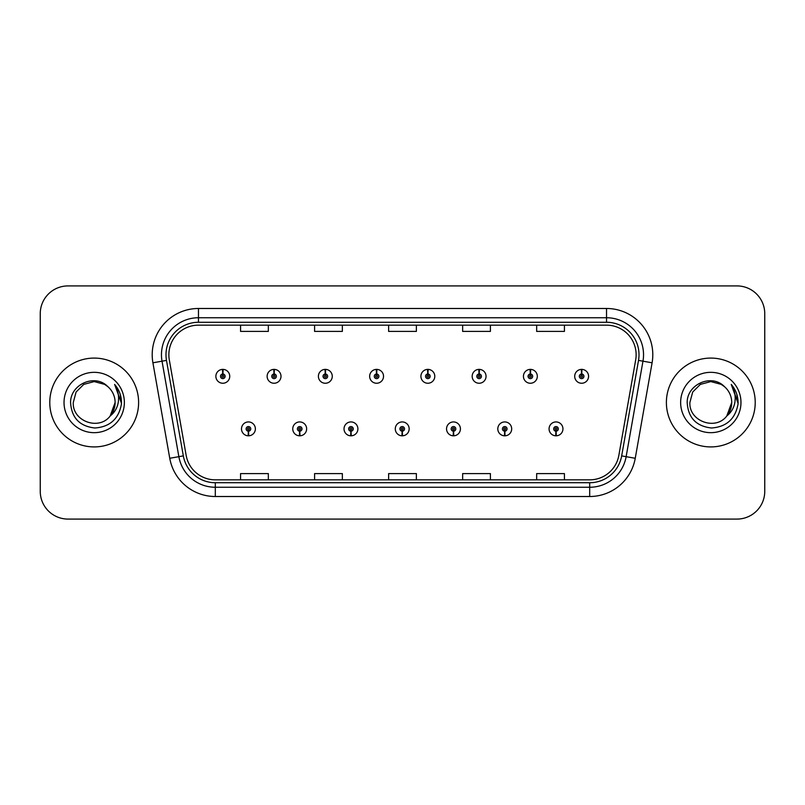<?xml version="1.0" encoding="UTF-8"?>
<svg xmlns="http://www.w3.org/2000/svg" width="805" height="805" viewBox="0 0 805 805"><rect width="100%" height="100%" fill="white"/><g stroke="black" fill="none" stroke-linecap="round" stroke-linejoin="round"><path stroke-width="1.21" d="M299.601 431.178L299.4 435.807A6.943 6.943 0 0 0 300.003 435.807L299.802 431.178A2.314 2.314 0 0 0 302.016 428.874A2.314 2.314 0 0 0 299.702 426.559A2.314 2.314 0 0 0 297.387 428.874A2.314 2.314 0 0 0 299.601 431.178L299.661 429.8A0.926 0.926 0 0 1 298.776 428.874A0.926 0.926 0 0 1 299.702 427.948A0.926 0.926 0 0 1 300.627 428.874A0.926 0.926 0 0 1 299.742 429.8L299.802 431.178M350.859 431.178L350.658 435.807A6.943 6.943 0 0 0 351.262 435.807L351.061 431.178A2.314 2.314 0 0 0 353.274 428.874A2.314 2.314 0 0 0 350.96 426.559A2.314 2.314 0 0 0 348.646 428.874A2.314 2.314 0 0 0 350.859 431.178L350.92 429.8A0.926 0.926 0 0 1 350.034 428.874A0.926 0.926 0 0 1 350.96 427.948A0.926 0.926 0 0 1 351.886 428.874A0.926 0.926 0 0 1 351 429.8L351.061 431.178M402.118 431.178L401.916 435.807A6.943 6.943 0 0 0 402.52 435.807L402.319 431.178A2.314 2.314 0 0 0 404.533 428.874A2.314 2.314 0 0 0 402.218 426.559A2.314 2.314 0 0 0 399.914 428.874A2.314 2.314 0 0 0 402.118 431.178L402.178 429.8A0.926 0.926 0 0 1 401.293 428.874A0.926 0.926 0 0 1 402.218 427.948A0.926 0.926 0 0 1 403.144 428.874A0.926 0.926 0 0 1 402.259 429.8L402.319 431.178M453.386 431.178L453.185 435.807A6.943 6.943 0 0 0 453.789 435.807L453.587 431.178A2.314 2.314 0 0 0 455.801 428.874A2.314 2.314 0 0 0 453.487 426.559A2.314 2.314 0 0 0 451.172 428.874A2.314 2.314 0 0 0 453.386 431.178L453.446 429.8A0.926 0.926 0 0 1 452.561 428.874A0.926 0.926 0 0 1 453.487 427.948A0.926 0.926 0 0 1 454.412 428.874A0.926 0.926 0 0 1 453.527 429.8L453.587 431.178M504.644 431.178L504.443 435.807A6.943 6.943 0 0 0 505.047 435.807L504.846 431.178A2.314 2.314 0 0 0 507.059 428.874A2.314 2.314 0 0 0 504.745 426.559A2.314 2.314 0 0 0 502.431 428.874A2.314 2.314 0 0 0 504.644 431.178L504.705 429.8A0.926 0.926 0 0 1 503.819 428.874A0.926 0.926 0 0 1 504.745 427.948A0.926 0.926 0 0 1 505.671 428.874A0.926 0.926 0 0 1 504.785 429.8L504.846 431.178M555.903 431.178L555.702 435.807A6.943 6.943 0 0 0 556.305 435.807L556.104 431.178A2.314 2.314 0 0 0 558.318 428.874A2.314 2.314 0 0 0 556.003 426.559A2.314 2.314 0 0 0 553.689 428.874A2.314 2.314 0 0 0 555.903 431.178L555.963 429.8A0.926 0.926 0 0 1 555.078 428.874A0.926 0.926 0 0 1 556.003 427.948A0.926 0.926 0 0 1 556.929 428.874A0.926 0.926 0 0 1 556.044 429.8L556.104 431.178M248.343 431.178L248.141 435.807A6.943 6.943 0 0 0 248.745 435.807L248.544 431.178A2.314 2.314 0 0 0 250.758 428.874A2.314 2.314 0 0 0 248.443 426.559A2.314 2.314 0 0 0 246.129 428.874A2.314 2.314 0 0 0 248.343 431.178L248.403 429.8A0.926 0.926 0 0 1 247.517 428.874A0.926 0.926 0 0 1 248.443 427.948A0.926 0.926 0 0 1 249.369 428.874A0.926 0.926 0 0 1 248.483 429.8L248.544 431.178M274.173 374.003L274.374 369.384A6.943 6.943 0 0 0 273.77 369.384L273.972 374.003A2.314 2.314 0 0 0 271.758 376.317A2.314 2.314 0 0 0 274.072 378.632A2.314 2.314 0 0 0 276.387 376.317A2.314 2.314 0 0 0 274.173 374.003L274.113 375.392A0.926 0.926 0 0 1 274.998 376.317A0.926 0.926 0 0 1 274.072 377.243A0.926 0.926 0 0 1 273.147 376.317A0.926 0.926 0 0 1 274.032 375.392L273.972 374.003M325.431 374.003L325.633 369.384A6.943 6.943 0 0 0 325.029 369.384L325.23 374.003A2.314 2.314 0 0 0 323.016 376.317A2.314 2.314 0 0 0 325.331 378.632A2.314 2.314 0 0 0 327.645 376.317A2.314 2.314 0 0 0 325.431 374.003L325.371 375.392A0.926 0.926 0 0 1 326.256 376.317A0.926 0.926 0 0 1 325.331 377.243A0.926 0.926 0 0 1 324.405 376.317A0.926 0.926 0 0 1 325.29 375.392L325.23 374.003M376.69 374.003L376.891 369.384A6.943 6.943 0 0 0 376.287 369.384L376.488 374.003A2.314 2.314 0 0 0 374.275 376.317A2.314 2.314 0 0 0 376.589 378.632A2.314 2.314 0 0 0 378.903 376.317A2.314 2.314 0 0 0 376.69 374.003L376.629 375.392A0.926 0.926 0 0 1 377.515 376.317A0.926 0.926 0 0 1 376.589 377.243A0.926 0.926 0 0 1 375.663 376.317A0.926 0.926 0 0 1 376.549 375.392L376.488 374.003M427.958 374.003L428.159 369.384A6.943 6.943 0 0 0 427.546 369.384L427.757 374.003A2.314 2.314 0 0 0 425.543 376.317A2.314 2.314 0 0 0 427.858 378.632A2.314 2.314 0 0 0 430.162 376.317A2.314 2.314 0 0 0 427.958 374.003L427.898 375.392A0.926 0.926 0 0 1 428.773 376.317A0.926 0.926 0 0 1 427.858 377.243A0.926 0.926 0 0 1 426.932 376.317A0.926 0.926 0 0 1 427.817 375.392L427.757 374.003M479.217 374.003L479.418 369.384A6.943 6.943 0 0 0 478.814 369.384L479.015 374.003A2.314 2.314 0 0 0 476.802 376.317A2.314 2.314 0 0 0 479.116 378.632A2.314 2.314 0 0 0 481.43 376.317A2.314 2.314 0 0 0 479.217 374.003L479.156 375.392A0.926 0.926 0 0 1 480.042 376.317A0.926 0.926 0 0 1 479.116 377.243A0.926 0.926 0 0 1 478.19 376.317A0.926 0.926 0 0 1 479.076 375.392L479.015 374.003M530.475 374.003L530.676 369.384A6.943 6.943 0 0 0 530.072 369.384L530.274 374.003A2.314 2.314 0 0 0 528.06 376.317A2.314 2.314 0 0 0 530.374 378.632A2.314 2.314 0 0 0 532.689 376.317A2.314 2.314 0 0 0 530.475 374.003L530.415 375.392A0.926 0.926 0 0 1 531.3 376.317A0.926 0.926 0 0 1 530.374 377.243A0.926 0.926 0 0 1 529.448 376.317A0.926 0.926 0 0 1 530.334 375.392L530.274 374.003M581.733 374.003L581.935 369.384A6.943 6.943 0 0 0 581.331 369.384L581.532 374.003A2.314 2.314 0 0 0 579.318 376.317A2.314 2.314 0 0 0 581.633 378.632A2.314 2.314 0 0 0 583.947 376.317A2.314 2.314 0 0 0 581.733 374.003L581.673 375.392A0.926 0.926 0 0 1 582.558 376.317A0.926 0.926 0 0 1 581.633 377.243A0.926 0.926 0 0 1 580.707 376.317A0.926 0.926 0 0 1 581.592 375.392L581.532 374.003M222.915 374.003L223.116 369.384A6.943 6.943 0 0 0 222.502 369.384L222.713 374.003A2.314 2.314 0 0 0 220.5 376.317A2.314 2.314 0 0 0 222.814 378.632A2.314 2.314 0 0 0 225.118 376.317A2.314 2.314 0 0 0 222.915 374.003L222.854 375.392A0.926 0.926 0 0 1 223.73 376.317A0.926 0.926 0 0 1 222.814 377.243A0.926 0.926 0 0 1 221.888 376.317A0.926 0.926 0 0 1 222.774 375.392L222.713 374.003M49.779 402.5A44.416 44.416 0 0 0 94.195 446.916A44.416 44.416 0 0 0 138.611 402.5A44.416 44.416 0 0 0 94.195 358.084A44.416 44.416 0 0 0 49.779 402.5A44.416 44.416 0 0 0 94.195 446.916A44.416 44.416 0 0 0 138.611 402.5A44.416 44.416 0 0 0 94.195 358.084A44.416 44.416 0 0 0 49.779 402.5M666.389 402.5A44.416 44.416 0 0 0 710.805 446.916A44.416 44.416 0 0 0 755.221 402.5A44.416 44.416 0 0 0 710.805 358.084A44.416 44.416 0 0 0 666.389 402.5A44.416 44.416 0 0 0 710.805 446.916A44.416 44.416 0 0 0 755.221 402.5A44.416 44.416 0 0 0 710.805 358.084A44.416 44.416 0 0 0 666.389 402.5M168.869 354.753A29.614 29.614 0 0 1 198.473 325.15L606.527 325.15A29.614 29.614 0 0 1 635.688 359.895L618.844 455.389A29.614 29.614 0 0 1 589.693 479.85L215.307 479.85A29.614 29.614 0 0 1 186.156 455.389L169.312 359.895A29.614 29.614 0 0 1 168.869 354.753M165.991 354.753A32.482 32.482 0 0 0 166.484 360.399L183.329 455.882A32.482 32.482 0 0 0 215.307 482.728L589.693 482.728A32.482 32.482 0 0 0 621.671 455.882L638.516 360.399A32.482 32.482 0 0 0 606.527 322.272L198.473 322.272A32.482 32.482 0 0 0 165.991 354.753M152.91 362.793A46.267 46.267 0 0 1 198.473 308.486L606.527 308.486A46.267 46.267 0 0 1 652.09 362.793L635.246 458.276A46.267 46.267 0 0 1 589.693 496.514L215.307 496.514A46.267 46.267 0 0 1 169.754 458.276L152.91 362.793L162.026 361.183A37.01 37.01 0 0 1 198.473 317.744L606.527 317.744A37.01 37.01 0 0 1 642.974 361.183L626.139 456.677A37.01 37.01 0 0 1 589.693 487.256L215.307 487.256A37.01 37.01 0 0 1 178.861 456.677L162.026 361.183A37.01 37.01 0 0 1 161.463 354.753M764.75 313.668A27.762 27.762 0 0 0 736.988 285.916L68.012 285.916A27.762 27.762 0 0 0 40.25 313.668L40.25 491.332A27.762 27.762 0 0 0 68.012 519.084L736.988 519.084A27.762 27.762 0 0 0 764.75 491.332L764.75 313.668L764.75 491.332M621.671 455.882L626.139 456.677L642.974 361.183L652.09 362.793M388.624 325.15L388.624 331.408L416.376 331.408L416.376 325.15M314.594 325.15L314.594 331.408L342.356 331.408L342.356 325.15M240.574 325.15L240.574 331.408L268.337 331.408L268.337 325.15M462.644 325.15L462.644 331.408L490.406 331.408L490.406 325.15M536.663 325.15L536.663 331.408L564.426 331.408L564.426 325.15M416.376 479.85L416.376 473.592L388.624 473.592L388.624 479.85M342.356 479.85L342.356 473.592L314.594 473.592L314.594 479.85M268.337 479.85L268.337 473.592L240.574 473.592L240.574 479.85M490.406 479.85L490.406 473.592L462.644 473.592L462.644 479.85M564.426 479.85L564.426 473.592L536.663 473.592L536.663 479.85M40.25 313.668L40.25 491.332M736.988 285.916L68.012 285.916M68.012 519.084L736.988 519.084M229.747 376.317A6.943 6.943 0 0 0 223.116 369.384A6.943 6.943 0 0 1 229.747 376.317A6.943 6.943 0 0 1 222.814 383.25A6.943 6.943 0 0 1 215.871 376.317A6.943 6.943 0 0 1 222.502 369.384M241.5 428.874A6.943 6.943 0 0 0 248.141 435.807A6.943 6.943 0 0 1 241.5 428.874A6.943 6.943 0 0 1 248.443 421.931A6.943 6.943 0 0 1 255.376 428.874A6.943 6.943 0 0 1 248.745 435.807M281.005 376.317A6.943 6.943 0 0 0 274.374 369.384A6.943 6.943 0 0 1 281.005 376.317A6.943 6.943 0 0 1 274.072 383.25A6.943 6.943 0 0 1 267.129 376.317A6.943 6.943 0 0 1 273.77 369.384M332.274 376.317A6.943 6.943 0 0 0 325.633 369.384A6.943 6.943 0 0 1 332.274 376.317A6.943 6.943 0 0 1 325.331 383.25A6.943 6.943 0 0 1 318.388 376.317A6.943 6.943 0 0 1 325.029 369.384M383.532 376.317A6.943 6.943 0 0 0 376.891 369.384A6.943 6.943 0 0 1 383.532 376.317A6.943 6.943 0 0 1 376.589 383.25A6.943 6.943 0 0 1 369.656 376.317A6.943 6.943 0 0 1 376.287 369.384M434.791 376.317A6.943 6.943 0 0 0 428.159 369.384A6.943 6.943 0 0 1 434.791 376.317A6.943 6.943 0 0 1 427.858 383.25A6.943 6.943 0 0 1 420.914 376.317A6.943 6.943 0 0 1 427.546 369.384L427.717 373.077M292.758 428.874A6.943 6.943 0 0 0 299.4 435.807A6.943 6.943 0 0 1 292.758 428.874A6.943 6.943 0 0 1 299.702 421.931A6.943 6.943 0 0 1 306.645 428.874A6.943 6.943 0 0 1 300.003 435.807M344.027 428.874A6.943 6.943 0 0 0 350.658 435.807A6.943 6.943 0 0 1 344.027 428.874A6.943 6.943 0 0 1 350.96 421.931A6.943 6.943 0 0 1 357.903 428.874A6.943 6.943 0 0 1 351.262 435.807M395.285 428.874A6.943 6.943 0 0 0 401.916 435.807A6.943 6.943 0 0 1 395.285 428.874A6.943 6.943 0 0 1 402.218 421.931A6.943 6.943 0 0 1 409.161 428.874A6.943 6.943 0 0 1 402.52 435.807L402.359 432.104M110.164 416.004L115.115 402.5L110.225 415.933A20.92 20.92 0 0 0 115.115 402.5L110.225 415.933C99.116 430.947 72.188 421.347 73.275 402.5L76.083 392.045L83.74 384.388L94.195 381.58L104.65 384.388L107.9 386.692C95.06 373.238 70.347 384.327 70.578 402.5C71.524 417.775 79.615 426.278 94.869 427.998C109.883 426.912 118.738 418.932 121.424 404.07L121.475 402.5C121.394 395.637 119.11 389.62 114.622 384.428C118.033 390.023 119.241 396.05 118.234 402.5C117.258 407.984 114.582 412.462 110.225 415.933M115.115 402.5A20.92 20.92 0 0 0 107.9 386.692M64.028 402.5A30.167 30.167 0 0 0 94.195 432.667A30.167 30.167 0 0 0 124.362 402.5A30.167 30.167 0 0 0 94.195 372.333A30.167 30.167 0 0 0 64.028 402.5M114.622 384.428L121.464 403.295L120.187 394.239L121.464 403.295L120.187 394.239L121.464 403.295L114.823 384.659L121.464 403.295M726.784 416.004L731.725 402.5L726.835 415.933A20.92 20.92 0 0 0 731.725 402.5L726.835 415.933C715.736 430.947 688.798 421.347 689.885 402.5L692.692 392.045L700.35 384.388L710.805 381.58L721.26 384.388L724.51 386.692C711.67 373.238 686.957 384.327 687.188 402.5C688.134 417.775 696.224 426.278 711.479 427.998C726.492 426.912 735.347 418.932 738.034 404.07L738.084 402.5C738.004 395.637 735.72 389.62 731.232 384.428C734.643 390.023 735.851 396.05 734.844 402.5C733.868 407.984 731.192 412.462 726.835 415.933M731.725 402.5A20.92 20.92 0 0 0 724.51 386.692M680.638 402.5A30.167 30.167 0 0 0 710.805 432.667A30.167 30.167 0 0 0 740.972 402.5A30.167 30.167 0 0 0 710.805 372.333A30.167 30.167 0 0 0 680.638 402.5M731.232 384.428L738.074 403.295L736.796 394.239L738.084 402.5M738.074 403.295L731.634 384.891M486.049 376.317A6.943 6.943 0 0 0 479.418 369.384A6.943 6.943 0 0 1 486.049 376.317A6.943 6.943 0 0 1 479.116 383.25A6.943 6.943 0 0 1 472.173 376.317A6.943 6.943 0 0 1 478.814 369.384L478.975 373.077M537.317 376.317A6.943 6.943 0 0 0 530.676 369.384A6.943 6.943 0 0 1 537.317 376.317A6.943 6.943 0 0 1 530.374 383.25A6.943 6.943 0 0 1 523.431 376.317A6.943 6.943 0 0 1 530.072 369.384L530.233 373.077M588.576 376.317A6.943 6.943 0 0 0 581.935 369.384A6.943 6.943 0 0 1 588.576 376.317A6.943 6.943 0 0 1 581.633 383.25A6.943 6.943 0 0 1 574.7 376.317A6.943 6.943 0 0 1 581.331 369.384L581.492 373.077M446.544 428.874A6.943 6.943 0 0 0 453.185 435.807A6.943 6.943 0 0 1 446.544 428.874A6.943 6.943 0 0 1 453.487 421.931A6.943 6.943 0 0 1 460.42 428.874A6.943 6.943 0 0 1 453.789 435.807L453.628 432.104M497.802 428.874A6.943 6.943 0 0 0 504.443 435.807A6.943 6.943 0 0 1 497.802 428.874A6.943 6.943 0 0 1 504.745 421.931A6.943 6.943 0 0 1 511.688 428.874A6.943 6.943 0 0 1 505.047 435.807L504.886 432.104M549.07 428.874A6.943 6.943 0 0 0 555.702 435.807A6.943 6.943 0 0 1 549.07 428.874A6.943 6.943 0 0 1 556.003 421.931A6.943 6.943 0 0 1 562.947 428.874A6.943 6.943 0 0 1 556.305 435.807L556.144 432.104M606.527 308.486L606.527 322.272M162.026 361.183L166.484 360.399M215.307 496.514L215.307 482.728M589.693 482.728L589.693 496.514M169.754 458.276L183.329 455.882M638.516 360.399L642.974 361.183M198.473 308.486L198.473 322.272M626.139 456.677L635.246 458.276"/></g></svg>
